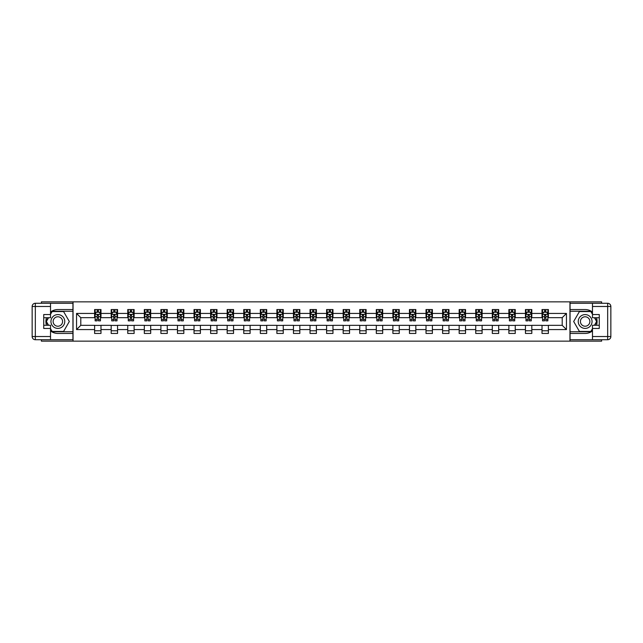 <?xml version="1.0" encoding="UTF-8"?>
<svg xmlns="http://www.w3.org/2000/svg" width="643" height="643" viewBox="0 0 643 643"><rect width="100%" height="100%" fill="white"/><g stroke="black" fill="none" stroke-linecap="round" stroke-linejoin="round"><path stroke-width="0.96" d="M41.393 339.721L41.393 341.152L601.607 341.152L601.607 339.721M601.607 303.279L601.607 301.848L569.955 301.848L569.955 341.152M569.955 301.848L41.393 301.848L41.393 303.279M73.045 341.152L73.045 301.848M548.391 313.43L548.391 309.548L542.017 309.548L542.017 313.43L531.817 313.43L531.817 309.548L525.444 309.548L525.444 313.43L515.252 313.43L515.252 309.548L508.878 309.548L508.878 313.43L498.679 313.43L498.679 309.548L492.305 309.548L492.305 313.43L482.105 313.43L482.105 309.548L475.732 309.548L475.732 313.43L465.54 313.43L465.54 309.548L459.166 309.548L459.166 313.43L448.967 313.43L448.967 309.548L442.593 309.548L442.593 313.43L432.393 313.43L432.393 309.548L426.02 309.548L426.02 313.43L415.828 313.43L415.828 309.548L409.454 309.548L409.454 313.43L399.255 313.43L399.255 309.548L392.881 309.548L392.881 313.43L382.681 313.43L382.681 309.548L376.308 309.548L376.308 313.43L366.116 313.43L366.116 309.548L359.742 309.548L359.742 313.43L349.543 313.43L349.543 309.548L343.169 309.548L343.169 313.43L332.97 313.43L332.97 309.548L326.596 309.548L326.596 313.43L316.404 313.43L316.404 309.548L310.03 309.548L310.03 313.43L299.831 313.43L299.831 309.548L293.457 309.548L293.457 313.43L283.258 313.43L283.258 309.548L276.884 309.548L276.884 313.43L266.692 313.43L266.692 309.548L260.319 309.548L260.319 313.43L250.119 313.43L250.119 309.548L243.745 309.548L243.745 313.43L233.546 313.43L233.546 309.548L227.172 309.548L227.172 313.43L216.98 313.43L216.98 309.548L210.607 309.548L210.607 313.43L200.407 313.43L200.407 309.548L194.033 309.548L194.033 313.43L183.834 313.43L183.834 309.548L177.46 309.548L177.46 313.43L167.268 313.43L167.268 309.548L160.895 309.548L160.895 313.43L150.695 313.43L150.695 309.548L144.321 309.548L144.321 313.43L134.122 313.43L134.122 309.548L127.748 309.548L127.748 313.43L117.556 313.43L117.556 309.548L111.183 309.548L111.183 313.43L100.983 313.43L100.983 309.548L94.609 309.548L94.609 313.43L76.549 313.43L76.549 329.57L80.801 325.326L94.609 325.326L94.609 333.452L100.983 333.452L100.983 325.326L111.183 325.326L111.183 333.452L117.556 333.452L117.556 325.326L127.748 325.326L127.748 333.452L134.122 333.452L134.122 325.326L144.321 325.326L144.321 333.452L150.695 333.452L150.695 325.326L160.895 325.326L160.895 333.452L167.268 333.452L167.268 325.326L177.46 325.326L177.46 333.452L183.834 333.452L183.834 325.326L194.033 325.326L194.033 333.452L200.407 333.452L200.407 325.326L210.607 325.326L210.607 333.452L216.98 333.452L216.98 325.326L227.172 325.326L227.172 333.452L233.546 333.452L233.546 325.326L243.745 325.326L243.745 333.452L250.119 333.452L250.119 325.326L260.319 325.326L260.319 333.452L266.692 333.452L266.692 325.326L276.884 325.326L276.884 333.452L283.258 333.452L283.258 325.326L293.457 325.326L293.457 333.452L299.831 333.452L299.831 325.326L310.03 325.326L310.03 333.452L316.404 333.452L316.404 325.326L326.596 325.326L326.596 333.452L332.97 333.452L332.97 325.326L343.169 325.326L343.169 333.452L349.543 333.452L349.543 325.326L359.742 325.326L359.742 333.452L366.116 333.452L366.116 325.326L376.308 325.326L376.308 333.452L382.681 333.452L382.681 325.326L392.881 325.326L392.881 333.452L399.255 333.452L399.255 325.326L409.454 325.326L409.454 333.452L415.828 333.452L415.828 325.326L426.02 325.326L426.02 333.452L432.393 333.452L432.393 325.326L442.593 325.326L442.593 333.452L448.967 333.452L448.967 325.326L459.166 325.326L459.166 333.452L465.54 333.452L465.54 325.326L475.732 325.326L475.732 333.452L482.105 333.452L482.105 325.326L492.305 325.326L492.305 333.452L498.679 333.452L498.679 325.326L508.878 325.326L508.878 333.452L515.252 333.452L515.252 325.326L525.444 325.326L525.444 333.452L531.817 333.452L531.817 325.326L542.017 325.326L542.017 333.452L548.391 333.452L548.391 325.326L562.199 325.326L562.199 317.674L548.391 317.674L548.391 313.43L566.451 313.43L566.451 329.57L548.391 329.57M542.017 329.57L531.817 329.57M525.444 329.57L515.252 329.57M508.878 329.57L498.679 329.57M492.305 329.57L482.105 329.57M475.732 329.57L465.54 329.57M459.166 329.57L448.967 329.57M442.593 329.57L432.393 329.57M426.02 329.57L415.828 329.57M409.454 329.57L399.255 329.57M392.881 329.57L382.681 329.57M376.308 329.57L366.116 329.57M359.742 329.57L349.543 329.57M343.169 329.57L332.97 329.57M326.596 329.57L316.404 329.57M310.03 329.57L299.831 329.57M293.457 329.57L283.258 329.57M276.884 329.57L266.692 329.57M260.319 329.57L250.119 329.57M243.745 329.57L233.546 329.57M227.172 329.57L216.98 329.57M210.607 329.57L200.407 329.57M194.033 329.57L183.834 329.57M177.46 329.57L167.268 329.57M160.895 329.57L150.695 329.57M144.321 329.57L134.122 329.57M127.748 329.57L117.556 329.57M111.183 329.57L100.983 329.57M94.609 329.57L76.549 329.57M542.017 313.43L542.017 317.674L531.817 317.674L531.817 313.43M525.444 313.43L525.444 317.674L515.252 317.674L515.252 313.43M508.878 313.43L508.878 317.674L498.679 317.674L498.679 313.43M492.305 313.43L492.305 317.674L482.105 317.674L482.105 313.43M475.732 313.43L475.732 317.674L465.54 317.674L465.54 313.43M459.166 313.43L459.166 317.674L448.967 317.674L448.967 313.43M442.593 313.43L442.593 317.674L432.393 317.674L432.393 313.43M426.02 313.43L426.02 317.674L415.828 317.674L415.828 313.43M409.454 313.43L409.454 317.674L399.255 317.674L399.255 313.43M392.881 313.43L392.881 317.674L382.681 317.674L382.681 313.43M376.308 313.43L376.308 317.674L366.116 317.674L366.116 313.43M359.742 313.43L359.742 317.674L349.543 317.674L349.543 313.43M343.169 313.43L343.169 317.674L332.97 317.674L332.97 313.43M326.596 313.43L326.596 317.674L316.404 317.674L316.404 313.43M310.03 313.43L310.03 317.674L299.831 317.674L299.831 313.43M293.457 313.43L293.457 317.674L283.258 317.674L283.258 313.43M276.884 313.43L276.884 317.674L266.692 317.674L266.692 313.43M260.319 313.43L260.319 317.674L250.119 317.674L250.119 313.43M243.745 313.43L243.745 317.674L233.546 317.674L233.546 313.43M227.172 313.43L227.172 317.674L216.98 317.674L216.98 313.43M210.607 313.43L210.607 317.674L200.407 317.674L200.407 313.43M194.033 313.43L194.033 317.674L183.834 317.674L183.834 313.43M177.46 313.43L177.46 317.674L167.268 317.674L167.268 313.43M160.895 313.43L160.895 317.674L150.695 317.674L150.695 313.43M144.321 313.43L144.321 317.674L134.122 317.674L134.122 313.43M127.748 313.43L127.748 317.674L117.556 317.674L117.556 313.43M111.183 313.43L111.183 317.674L100.983 317.674L100.983 313.43M94.609 313.43L94.609 317.674L80.801 317.674L76.549 313.43M80.801 317.674L80.801 325.326M566.451 329.57L562.199 325.326M562.199 317.674L566.451 313.43M94.609 312.209L95.14 312.209M97.157 312.209L98.435 312.209M100.453 312.209L100.983 312.209M94.609 317.57L95.14 317.57M97.157 317.57L98.435 317.57M100.453 317.57L100.983 317.57M94.609 325.43L100.983 325.43M94.609 330.791L100.983 330.791M111.183 325.43L117.556 325.43M111.183 330.791L117.556 330.791M111.183 312.209L111.713 312.209M113.731 312.209L115.001 312.209M117.018 312.209L117.556 312.209M111.183 317.57L111.713 317.57M113.731 317.57L115.001 317.57M117.018 317.57L117.556 317.57M127.748 325.43L134.122 325.43M127.748 330.791L134.122 330.791M127.748 312.209L128.278 312.209M130.296 312.209L131.574 312.209M133.591 312.209L134.122 312.209M127.748 317.57L128.278 317.57M130.296 317.57L131.574 317.57M133.591 317.57L134.122 317.57M144.321 325.43L150.695 325.43M144.321 330.791L150.695 330.791M144.321 312.209L144.852 312.209M146.869 312.209L148.147 312.209M150.165 312.209L150.695 312.209M144.321 317.57L144.852 317.57M146.869 317.57L148.147 317.57M150.165 317.57L150.695 317.57M160.895 325.43L167.268 325.43M160.895 330.791L167.268 330.791M160.895 312.209L161.425 312.209M163.443 312.209L164.712 312.209M166.73 312.209L167.268 312.209M160.895 317.57L161.425 317.57M163.443 317.57L164.712 317.57M166.73 317.57L167.268 317.57M177.46 325.43L183.834 325.43M177.46 330.791L183.834 330.791M177.46 312.209L177.99 312.209M180.008 312.209L181.286 312.209M183.303 312.209L183.834 312.209M177.46 317.57L177.99 317.57M180.008 317.57L181.286 317.57M183.303 317.57L183.834 317.57M194.033 325.43L200.407 325.43M194.033 330.791L200.407 330.791M194.033 312.209L194.564 312.209M196.581 312.209L197.859 312.209M199.877 312.209L200.407 312.209M194.033 317.57L194.564 317.57M196.581 317.57L197.859 317.57M199.877 317.57L200.407 317.57M210.607 325.43L216.98 325.43M210.607 330.791L216.98 330.791M210.607 312.209L211.137 312.209M213.154 312.209L214.424 312.209M216.45 312.209L216.98 312.209M210.607 317.57L211.137 317.57M213.154 317.57L214.424 317.57M216.45 317.57L216.98 317.57M227.172 325.43L233.546 325.43M227.172 330.791L233.546 330.791M227.172 312.209L227.702 312.209M229.72 312.209L230.998 312.209M233.015 312.209L233.546 312.209M227.172 317.57L227.702 317.57M229.72 317.57L230.998 317.57M233.015 317.57L233.546 317.57M243.745 325.43L250.119 325.43M243.745 330.791L250.119 330.791M243.745 312.209L244.276 312.209M246.293 312.209L247.571 312.209M249.588 312.209L250.119 312.209M243.745 317.57L244.276 317.57M246.293 317.57L247.571 317.57M249.588 317.57L250.119 317.57M260.319 325.43L266.692 325.43M260.319 330.791L266.692 330.791M260.319 312.209L260.849 312.209M262.866 312.209L264.136 312.209M266.162 312.209L266.692 312.209M260.319 317.57L260.849 317.57M262.866 317.57L264.136 317.57M266.162 317.57L266.692 317.57M276.884 325.43L283.258 325.43M276.884 330.791L283.258 330.791M276.884 312.209L277.414 312.209M279.44 312.209L280.71 312.209M282.727 312.209L283.258 312.209M276.884 317.57L277.414 317.57M279.44 317.57L280.71 317.57M282.727 317.57L283.258 317.57M293.457 325.43L299.831 325.43M293.457 330.791L299.831 330.791M293.457 312.209L293.988 312.209M296.005 312.209L297.283 312.209M299.3 312.209L299.831 312.209M293.457 317.57L293.988 317.57M296.005 317.57L297.283 317.57M299.3 317.57L299.831 317.57M310.03 325.43L316.404 325.43M310.03 330.791L316.404 330.791M310.03 312.209L310.561 312.209M312.578 312.209L313.848 312.209M315.874 312.209L316.404 312.209M310.03 317.57L310.561 317.57M312.578 317.57L313.848 317.57M315.874 317.57L316.404 317.57M326.596 325.43L332.97 325.43M326.596 330.791L332.97 330.791M326.596 312.209L327.126 312.209M329.152 312.209L330.422 312.209M332.439 312.209L332.97 312.209M326.596 317.57L327.126 317.57M329.152 317.57L330.422 317.57M332.439 317.57L332.97 317.57M343.169 325.43L349.543 325.43M343.169 330.791L349.543 330.791M343.169 312.209L343.7 312.209M345.717 312.209L346.995 312.209M349.012 312.209L349.543 312.209M343.169 317.57L343.7 317.57M345.717 317.57L346.995 317.57M349.012 317.57L349.543 317.57M359.742 325.43L366.116 325.43M359.742 330.791L366.116 330.791M359.742 312.209L360.273 312.209M362.29 312.209L363.56 312.209M365.586 312.209L366.116 312.209M359.742 317.57L360.273 317.57M362.29 317.57L363.56 317.57M365.586 317.57L366.116 317.57M376.308 325.43L382.681 325.43M376.308 330.791L382.681 330.791M376.308 312.209L376.838 312.209M378.864 312.209L380.134 312.209M382.151 312.209L382.681 312.209M376.308 317.57L376.838 317.57M378.864 317.57L380.134 317.57M382.151 317.57L382.681 317.57M392.881 325.43L399.255 325.43M392.881 330.791L399.255 330.791M392.881 312.209L393.412 312.209M395.429 312.209L396.707 312.209M398.724 312.209L399.255 312.209M392.881 317.57L393.412 317.57M395.429 317.57L396.707 317.57M398.724 317.57L399.255 317.57M409.454 325.43L415.828 325.43M409.454 330.791L415.828 330.791M409.454 312.209L409.985 312.209M412.002 312.209L413.28 312.209M415.298 312.209L415.828 312.209M409.454 317.57L409.985 317.57M412.002 317.57L413.28 317.57M415.298 317.57L415.828 317.57M426.02 325.43L432.393 325.43M426.02 330.791L432.393 330.791M426.02 312.209L426.55 312.209M428.576 312.209L429.845 312.209M431.863 312.209L432.393 312.209M426.02 317.57L426.55 317.57M428.576 317.57L429.845 317.57M431.863 317.57L432.393 317.57M442.593 325.43L448.967 325.43M442.593 330.791L448.967 330.791M442.593 312.209L443.123 312.209M445.141 312.209L446.419 312.209M448.436 312.209L448.967 312.209M442.593 317.57L443.123 317.57M445.141 317.57L446.419 317.57M448.436 317.57L448.967 317.57M459.166 325.43L465.54 325.43M459.166 330.791L465.54 330.791M459.166 312.209L459.697 312.209M461.714 312.209L462.992 312.209M465.01 312.209L465.54 312.209M459.166 317.57L459.697 317.57M461.714 317.57L462.992 317.57M465.01 317.57L465.54 317.57M475.732 325.43L482.105 325.43M475.732 330.791L482.105 330.791M475.732 312.209L476.27 312.209M478.288 312.209L479.557 312.209M481.575 312.209L482.105 312.209M475.732 317.57L476.27 317.57M478.288 317.57L479.557 317.57M481.575 317.57L482.105 317.57M492.305 325.43L498.679 325.43M492.305 330.791L498.679 330.791M492.305 312.209L492.835 312.209M494.853 312.209L496.131 312.209M498.148 312.209L498.679 312.209M492.305 317.57L492.835 317.57M494.853 317.57L496.131 317.57M498.148 317.57L498.679 317.57M508.878 325.43L515.252 325.43M508.878 330.791L515.252 330.791M508.878 312.209L509.409 312.209M511.426 312.209L512.704 312.209M514.721 312.209L515.252 312.209M508.878 317.57L509.409 317.57M511.426 317.57L512.704 317.57M514.721 317.57L515.252 317.57M525.444 325.43L531.817 325.43M525.444 330.791L531.817 330.791M525.444 312.209L525.982 312.209M527.999 312.209L529.269 312.209M531.287 312.209L531.817 312.209M525.444 317.57L525.982 317.57M527.999 317.57L529.269 317.57M531.287 317.57L531.817 317.57M542.017 325.43L548.391 325.43M542.017 330.791L548.391 330.791M542.017 312.209L542.547 312.209M544.565 312.209L545.843 312.209M547.86 312.209L548.391 312.209M542.017 317.57L542.547 317.57M544.565 317.57L545.843 317.57M547.86 317.57L548.391 317.57M98.435 310.931L97.157 310.931M100.453 319.531L98.435 319.531L98.435 320.865L100.453 320.865L100.453 314.387L99.392 312.257L96.201 312.257L95.14 314.387L95.14 320.865L97.157 320.865L97.157 319.531L95.14 319.531M95.14 314.387L95.14 309.548M100.453 314.387L100.453 309.548M97.157 312.257L97.157 309.548M98.435 309.548L98.435 312.257M98.435 319.531L98.435 315.183L97.157 315.183L97.157 319.531M61.31 315.52A6.904 6.904 0 0 0 51.874 318.044A6.904 6.904 0 0 0 54.406 327.48A6.904 6.904 0 0 0 63.834 324.956A6.904 6.904 0 0 0 61.31 315.52M60.217 317.409A4.726 4.726 0 0 0 53.763 319.137A4.726 4.726 0 0 0 55.491 325.591A4.726 4.726 0 0 0 61.953 323.863A4.726 4.726 0 0 0 60.217 317.409M50.524 314.331L52.123 311.566L63.593 311.566L69.323 321.5L63.593 331.434L52.123 331.434L50.524 328.669M48.563 325.27L46.384 321.5L48.563 317.73M588.594 315.52A6.904 6.904 0 0 0 579.166 318.044A6.904 6.904 0 0 0 581.69 327.48A6.904 6.904 0 0 0 591.126 324.956A6.904 6.904 0 0 0 588.594 315.52M587.509 317.409A4.726 4.726 0 0 0 581.047 319.137A4.726 4.726 0 0 0 582.783 325.591A4.726 4.726 0 0 0 589.237 323.863A4.726 4.726 0 0 0 587.509 317.409M592.476 328.669L590.877 331.434L579.407 331.434L573.677 321.5L579.407 311.566L590.877 311.566L592.476 314.331M594.437 317.73L596.616 321.5L594.437 325.27M50.524 330.936A11.952 11.952 0 0 0 57.854 333.452L72.94 333.452L72.94 339.721L35.333 339.721A3.183 3.183 0 0 1 32.15 336.53L32.15 306.47A3.183 3.183 0 0 1 35.333 303.279L50.524 303.279L50.524 317.73L43.732 317.73M50.524 303.279L72.94 303.279L72.94 309.548L57.854 309.548A11.952 11.952 0 0 0 50.524 312.064M46.513 317.73A11.952 11.952 0 0 0 46.513 325.27M72.94 333.452L72.94 309.548M43.732 325.27L50.524 325.27L50.524 339.721M50.524 314.54L43.732 314.54L43.732 328.46L50.524 328.46M72.94 311.252L51.938 311.252L50.524 313.696M50.524 329.304L51.938 331.748L72.94 331.748M48.193 317.73L46.023 321.5L48.193 325.27M592.476 312.064A11.952 11.952 0 0 0 585.146 309.548L570.06 309.548L570.06 303.279L607.667 303.279A3.183 3.183 0 0 1 610.85 306.47L610.85 336.53A3.183 3.183 0 0 1 607.667 339.721L592.476 339.721L592.476 325.27L599.268 325.27M592.476 339.721L570.06 339.721L570.06 333.452L585.146 333.452A11.952 11.952 0 0 0 592.476 330.936M596.487 325.27A11.952 11.952 0 0 0 596.487 317.73M570.06 309.548L570.06 333.452M599.268 317.73L592.476 317.73L592.476 303.279M592.476 328.46L599.268 328.46L599.268 314.54L592.476 314.54M570.06 331.748L591.062 331.748L592.476 329.304M592.476 313.696L591.062 311.252L570.06 311.252M594.807 325.27L596.977 321.5L594.807 317.73M115.001 310.931L113.731 310.931M117.018 319.531L115.001 319.531L115.001 320.865L117.018 320.865L117.018 314.387L115.957 312.257L112.774 312.257L111.713 314.387L111.713 320.865L113.731 320.865L113.731 319.531L111.713 319.531M111.713 314.387L111.713 309.548M117.018 314.387L117.018 309.548M113.731 312.257L113.731 309.548M115.001 309.548L115.001 312.257M115.001 319.531L115.001 315.183L113.731 315.183L113.731 319.531M131.574 310.931L130.296 310.931M133.591 319.531L131.574 319.531L131.574 320.865L133.591 320.865L133.591 314.387L132.53 312.257L129.347 312.257L128.278 314.387L128.278 320.865L130.296 320.865L130.296 319.531L128.278 319.531M128.278 314.387L128.278 309.548M133.591 314.387L133.591 309.548M130.296 312.257L130.296 309.548M131.574 309.548L131.574 312.257M131.574 319.531L131.574 315.183L130.296 315.183L130.296 319.531M148.147 310.931L146.869 310.931M150.165 319.531L148.147 319.531L148.147 320.865L150.165 320.865L150.165 314.387L149.104 312.257L145.913 312.257L144.852 314.387L144.852 320.865L146.869 320.865L146.869 319.531L144.852 319.531M144.852 314.387L144.852 309.548M150.165 314.387L150.165 309.548M146.869 312.257L146.869 309.548M148.147 309.548L148.147 312.257M148.147 319.531L148.147 315.183L146.869 315.183L146.869 319.531M164.712 310.931L163.443 310.931M166.73 319.531L164.712 319.531L164.712 320.865L166.73 320.865L166.73 314.387L165.669 312.257L162.486 312.257L161.425 314.387L161.425 320.865L163.443 320.865L163.443 319.531L161.425 319.531M161.425 314.387L161.425 309.548M166.73 314.387L166.73 309.548M163.443 312.257L163.443 309.548M164.712 309.548L164.712 312.257M164.712 319.531L164.712 315.183L163.443 315.183L163.443 319.531M181.286 310.931L180.008 310.931M183.303 319.531L181.286 319.531L181.286 320.865L183.303 320.865L183.303 314.387L182.242 312.257L179.059 312.257L177.99 314.387L177.99 320.865L180.008 320.865L180.008 319.531L177.99 319.531M177.99 314.387L177.99 309.548M183.303 314.387L183.303 309.548M180.008 312.257L180.008 309.548M181.286 309.548L181.286 312.257M181.286 319.531L181.286 315.183L180.008 315.183L180.008 319.531M197.859 310.931L196.581 310.931M199.877 319.531L197.859 319.531L197.859 320.865L199.877 320.865L199.877 314.387L198.816 312.257L195.625 312.257L194.564 314.387L194.564 320.865L196.581 320.865L196.581 319.531L194.564 319.531M194.564 314.387L194.564 309.548M199.877 314.387L199.877 309.548M196.581 312.257L196.581 309.548M197.859 309.548L197.859 312.257M197.859 319.531L197.859 315.183L196.581 315.183L196.581 319.531M214.424 310.931L213.154 310.931M216.45 319.531L214.424 319.531L214.424 320.865L216.45 320.865L216.45 314.387L215.381 312.257L212.198 312.257L211.137 314.387L211.137 320.865L213.154 320.865L213.154 319.531L211.137 319.531M211.137 314.387L211.137 309.548M216.45 314.387L216.45 309.548M213.154 312.257L213.154 309.548M214.424 309.548L214.424 312.257M214.424 319.531L214.424 315.183L213.154 315.183L213.154 319.531M230.998 310.931L229.72 310.931M233.015 319.531L230.998 319.531L230.998 320.865L233.015 320.865L233.015 314.387L231.954 312.257L228.771 312.257L227.702 314.387L227.702 320.865L229.72 320.865L229.72 319.531L227.702 319.531M227.702 314.387L227.702 309.548M233.015 314.387L233.015 309.548M229.72 312.257L229.72 309.548M230.998 309.548L230.998 312.257M230.998 319.531L230.998 315.183L229.72 315.183L229.72 319.531M247.571 310.931L246.293 310.931M249.588 319.531L247.571 319.531L247.571 320.865L249.588 320.865L249.588 314.387L248.528 312.257L245.337 312.257L244.276 314.387L244.276 320.865L246.293 320.865L246.293 319.531L244.276 319.531M244.276 314.387L244.276 309.548M249.588 314.387L249.588 309.548M246.293 312.257L246.293 309.548M247.571 309.548L247.571 312.257M247.571 319.531L247.571 315.183L246.293 315.183L246.293 319.531M264.136 310.931L262.866 310.931M266.162 319.531L264.136 319.531L264.136 320.865L266.162 320.865L266.162 314.387L265.093 312.257L261.91 312.257L260.849 314.387L260.849 320.865L262.866 320.865L262.866 319.531L260.849 319.531M260.849 314.387L260.849 309.548M266.162 314.387L266.162 309.548M262.866 312.257L262.866 309.548M264.136 309.548L264.136 312.257M264.136 319.531L264.136 315.183L262.866 315.183L262.866 319.531M280.71 310.931L279.44 310.931M282.727 319.531L280.71 319.531L280.71 320.865L282.727 320.865L282.727 314.387L281.666 312.257L278.483 312.257L277.414 314.387L277.414 320.865L279.44 320.865L279.44 319.531L277.414 319.531M277.414 314.387L277.414 309.548M282.727 314.387L282.727 309.548M279.44 312.257L279.44 309.548M280.71 309.548L280.71 312.257M280.71 319.531L280.71 315.183L279.44 315.183L279.44 319.531M297.283 310.931L296.005 310.931M299.3 319.531L297.283 319.531L297.283 320.865L299.3 320.865L299.3 314.387L298.239 312.257L295.049 312.257L293.988 314.387L293.988 320.865L296.005 320.865L296.005 319.531L293.988 319.531M293.988 314.387L293.988 309.548M299.3 314.387L299.3 309.548M296.005 312.257L296.005 309.548M297.283 309.548L297.283 312.257M297.283 319.531L297.283 315.183L296.005 315.183L296.005 319.531M313.848 310.931L312.578 310.931M315.874 319.531L313.848 319.531L313.848 320.865L315.874 320.865L315.874 314.387L314.805 312.257L311.622 312.257L310.561 314.387L310.561 320.865L312.578 320.865L312.578 319.531L310.561 319.531M310.561 314.387L310.561 309.548M315.874 314.387L315.874 309.548M312.578 312.257L312.578 309.548M313.848 309.548L313.848 312.257M313.848 319.531L313.848 315.183L312.578 315.183L312.578 319.531M330.422 310.931L329.152 310.931M332.439 319.531L330.422 319.531L330.422 320.865L332.439 320.865L332.439 314.387L331.378 312.257L328.195 312.257L327.126 314.387L327.126 320.865L329.152 320.865L329.152 319.531L327.126 319.531M327.126 314.387L327.126 309.548M332.439 314.387L332.439 309.548M329.152 312.257L329.152 309.548M330.422 309.548L330.422 312.257M330.422 319.531L330.422 315.183L329.152 315.183L329.152 319.531M346.995 310.931L345.717 310.931M349.012 319.531L346.995 319.531L346.995 320.865L349.012 320.865L349.012 314.387L347.951 312.257L344.761 312.257L343.7 314.387L343.7 320.865L345.717 320.865L345.717 319.531L343.7 319.531M343.7 314.387L343.7 309.548M349.012 314.387L349.012 309.548M345.717 312.257L345.717 309.548M346.995 309.548L346.995 312.257M346.995 319.531L346.995 315.183L345.717 315.183L345.717 319.531M363.56 310.931L362.29 310.931M365.586 319.531L363.56 319.531L363.56 320.865L365.586 320.865L365.586 314.387L364.517 312.257L361.334 312.257L360.273 314.387L360.273 320.865L362.29 320.865L362.29 319.531L360.273 319.531M360.273 314.387L360.273 309.548M365.586 314.387L365.586 309.548M362.29 312.257L362.29 309.548M363.56 309.548L363.56 312.257M363.56 319.531L363.56 315.183L362.29 315.183L362.29 319.531M380.134 310.931L378.864 310.931M382.151 319.531L380.134 319.531L380.134 320.865L382.151 320.865L382.151 314.387L381.09 312.257L377.907 312.257L376.838 314.387L376.838 320.865L378.864 320.865L378.864 319.531L376.838 319.531M376.838 314.387L376.838 309.548M382.151 314.387L382.151 309.548M378.864 312.257L378.864 309.548M380.134 309.548L380.134 312.257M380.134 319.531L380.134 315.183L378.864 315.183L378.864 319.531M396.707 310.931L395.429 310.931M398.724 319.531L396.707 319.531L396.707 320.865L398.724 320.865L398.724 314.387L397.663 312.257L394.472 312.257L393.412 314.387L393.412 320.865L395.429 320.865L395.429 319.531L393.412 319.531M393.412 314.387L393.412 309.548M398.724 314.387L398.724 309.548M395.429 312.257L395.429 309.548M396.707 309.548L396.707 312.257M396.707 319.531L396.707 315.183L395.429 315.183L395.429 319.531M413.28 310.931L412.002 310.931M415.298 319.531L413.28 319.531L413.28 320.865L415.298 320.865L415.298 314.387L414.229 312.257L411.046 312.257L409.985 314.387L409.985 320.865L412.002 320.865L412.002 319.531L409.985 319.531M409.985 314.387L409.985 309.548M415.298 314.387L415.298 309.548M412.002 312.257L412.002 309.548M413.28 309.548L413.28 312.257M413.28 319.531L413.28 315.183L412.002 315.183L412.002 319.531M429.845 310.931L428.576 310.931M431.863 319.531L429.845 319.531L429.845 320.865L431.863 320.865L431.863 314.387L430.802 312.257L427.619 312.257L426.55 314.387L426.55 320.865L428.576 320.865L428.576 319.531L426.55 319.531M426.55 314.387L426.55 309.548M431.863 314.387L431.863 309.548M428.576 312.257L428.576 309.548M429.845 309.548L429.845 312.257M429.845 319.531L429.845 315.183L428.576 315.183L428.576 319.531M446.419 310.931L445.141 310.931M448.436 319.531L446.419 319.531L446.419 320.865L448.436 320.865L448.436 314.387L447.375 312.257L444.184 312.257L443.123 314.387L443.123 320.865L445.141 320.865L445.141 319.531L443.123 319.531M443.123 314.387L443.123 309.548M448.436 314.387L448.436 309.548M445.141 312.257L445.141 309.548M446.419 309.548L446.419 312.257M446.419 319.531L446.419 315.183L445.141 315.183L445.141 319.531M462.992 310.931L461.714 310.931M465.01 319.531L462.992 319.531L462.992 320.865L465.01 320.865L465.01 314.387L463.941 312.257L460.758 312.257L459.697 314.387L459.697 320.865L461.714 320.865L461.714 319.531L459.697 319.531M459.697 314.387L459.697 309.548M465.01 314.387L465.01 309.548M461.714 312.257L461.714 309.548M462.992 309.548L462.992 312.257M462.992 319.531L462.992 315.183L461.714 315.183L461.714 319.531M479.557 310.931L478.288 310.931M481.575 319.531L479.557 319.531L479.557 320.865L481.575 320.865L481.575 314.387L480.514 312.257L477.331 312.257L476.27 314.387L476.27 320.865L478.288 320.865L478.288 319.531L476.27 319.531M476.27 314.387L476.27 309.548M481.575 314.387L481.575 309.548M478.288 312.257L478.288 309.548M479.557 309.548L479.557 312.257M479.557 319.531L479.557 315.183L478.288 315.183L478.288 319.531M496.131 310.931L494.853 310.931M498.148 319.531L496.131 319.531L496.131 320.865L498.148 320.865L498.148 314.387L497.087 312.257L493.896 312.257L492.835 314.387L492.835 320.865L494.853 320.865L494.853 319.531L492.835 319.531M492.835 314.387L492.835 309.548M498.148 314.387L498.148 309.548M494.853 312.257L494.853 309.548M496.131 309.548L496.131 312.257M496.131 319.531L496.131 315.183L494.853 315.183L494.853 319.531M512.704 310.931L511.426 310.931M514.721 319.531L512.704 319.531L512.704 320.865L514.721 320.865L514.721 314.387L513.653 312.257L510.47 312.257L509.409 314.387L509.409 320.865L511.426 320.865L511.426 319.531L509.409 319.531M509.409 314.387L509.409 309.548M514.721 314.387L514.721 309.548M511.426 312.257L511.426 309.548M512.704 309.548L512.704 312.257M512.704 319.531L512.704 315.183L511.426 315.183L511.426 319.531M529.269 310.931L527.999 310.931M531.287 319.531L529.269 319.531L529.269 320.865L531.287 320.865L531.287 314.387L530.226 312.257L527.043 312.257L525.982 314.387L525.982 320.865L527.999 320.865L527.999 319.531L525.982 319.531M525.982 314.387L525.982 309.548M531.287 314.387L531.287 309.548M527.999 312.257L527.999 309.548M529.269 309.548L529.269 312.257M529.269 319.531L529.269 315.183L527.999 315.183L527.999 319.531M545.843 310.931L544.565 310.931M547.86 319.531L545.843 319.531L545.843 320.865L547.86 320.865L547.86 314.387L546.799 312.257L543.608 312.257L542.547 314.387L542.547 320.865L544.565 320.865L544.565 319.531L542.547 319.531M542.547 314.387L542.547 309.548M547.86 314.387L547.86 309.548M544.565 312.257L544.565 309.548M545.843 309.548L545.843 312.257M545.843 319.531L545.843 315.183L544.565 315.183L544.565 319.531M100.421 314.331L95.164 314.331M95.14 312.385L96.137 312.385M99.456 312.385L100.453 312.385M97.157 316.686L95.14 316.686M100.453 316.686L98.435 316.686M98.435 311.606L97.157 311.606M50.524 306.47L35.333 306.47L35.333 336.53L50.524 336.53M32.15 306.47L35.333 306.47L35.333 303.279M35.333 339.721L35.333 336.53L32.15 336.53M592.476 336.53L607.667 336.53L607.667 306.47L592.476 306.47M610.85 336.53L607.667 336.53L607.667 339.721M607.667 303.279L607.667 306.47L610.85 306.47M116.994 314.331L111.737 314.331M111.713 312.385L112.71 312.385M116.021 312.385L117.018 312.385M113.731 316.686L111.713 316.686M117.018 316.686L115.001 316.686M115.001 311.606L113.731 311.606M133.567 314.331L128.311 314.331M128.278 312.385L129.283 312.385M132.595 312.385L133.591 312.385M130.296 316.686L128.278 316.686M133.591 316.686L131.574 316.686M131.574 311.606L130.296 311.606M150.141 314.331L144.876 314.331M144.852 312.385L145.848 312.385M149.168 312.385L150.165 312.385M146.869 316.686L144.852 316.686M150.165 316.686L148.147 316.686M148.147 311.606L146.869 311.606M166.706 314.331L161.449 314.331M161.425 312.385L162.422 312.385M165.733 312.385L166.73 312.385M163.443 316.686L161.425 316.686M166.73 316.686L164.712 316.686M164.712 311.606L163.443 311.606M183.279 314.331L178.023 314.331M177.99 312.385L178.995 312.385M182.307 312.385L183.303 312.385M180.008 316.686L177.99 316.686M183.303 316.686L181.286 316.686M181.286 311.606L180.008 311.606M199.852 314.331L194.588 314.331M194.564 312.385L195.56 312.385M198.88 312.385L199.877 312.385M196.581 316.686L194.564 316.686M199.877 316.686L197.859 316.686M197.859 311.606L196.581 311.606M216.418 314.331L211.161 314.331M211.137 312.385L212.134 312.385M215.445 312.385L216.45 312.385M213.154 316.686L211.137 316.686M216.45 316.686L214.424 316.686M214.424 311.606L213.154 311.606M232.991 314.331L227.735 314.331M227.702 312.385L228.707 312.385M232.019 312.385L233.015 312.385M229.72 316.686L227.702 316.686M233.015 316.686L230.998 316.686M230.998 311.606L229.72 311.606M249.564 314.331L244.3 314.331M244.276 312.385L245.272 312.385M248.592 312.385L249.588 312.385M246.293 316.686L244.276 316.686M249.588 316.686L247.571 316.686M247.571 311.606L246.293 311.606M266.13 314.331L260.873 314.331M260.849 312.385L261.846 312.385M265.157 312.385L266.162 312.385M262.866 316.686L260.849 316.686M266.162 316.686L264.136 316.686M264.136 311.606L262.866 311.606M282.703 314.331L277.446 314.331M277.414 312.385L278.419 312.385M281.73 312.385L282.727 312.385M279.44 316.686L277.414 316.686M282.727 316.686L280.71 316.686M280.71 311.606L279.44 311.606M299.276 314.331L294.012 314.331M293.988 312.385L294.984 312.385M298.304 312.385L299.3 312.385M296.005 316.686L293.988 316.686M299.3 316.686L297.283 316.686M297.283 311.606L296.005 311.606M315.842 314.331L310.585 314.331M310.561 312.385L311.558 312.385M314.869 312.385L315.874 312.385M312.578 316.686L310.561 316.686M315.874 316.686L313.848 316.686M313.848 311.606L312.578 311.606M332.415 314.331L327.158 314.331M327.126 312.385L328.131 312.385M331.442 312.385L332.439 312.385M329.152 316.686L327.126 316.686M332.439 316.686L330.422 316.686M330.422 311.606L329.152 311.606M348.988 314.331L343.724 314.331M343.7 312.385L344.696 312.385M348.016 312.385L349.012 312.385M345.717 316.686L343.7 316.686M349.012 316.686L346.995 316.686M346.995 311.606L345.717 311.606M365.554 314.331L360.297 314.331M360.273 312.385L361.27 312.385M364.581 312.385L365.586 312.385M362.29 316.686L360.273 316.686M365.586 316.686L363.56 316.686M363.56 311.606L362.29 311.606M382.127 314.331L376.87 314.331M376.838 312.385L377.843 312.385M381.154 312.385L382.151 312.385M378.864 316.686L376.838 316.686M382.151 316.686L380.134 316.686M380.134 311.606L378.864 311.606M398.7 314.331L393.436 314.331M393.412 312.385L394.408 312.385M397.728 312.385L398.724 312.385M395.429 316.686L393.412 316.686M398.724 316.686L396.707 316.686M396.707 311.606L395.429 311.606M415.265 314.331L410.009 314.331M409.985 312.385L410.981 312.385M414.293 312.385L415.298 312.385M412.002 316.686L409.985 316.686M415.298 316.686L413.28 316.686M413.28 311.606L412.002 311.606M431.839 314.331L426.582 314.331M426.55 312.385L427.555 312.385M430.866 312.385L431.863 312.385M428.576 316.686L426.55 316.686M431.863 316.686L429.845 316.686M429.845 311.606L428.576 311.606M448.412 314.331L443.148 314.331M443.123 312.385L444.12 312.385M447.44 312.385L448.436 312.385M445.141 316.686L443.123 316.686M448.436 316.686L446.419 316.686M446.419 311.606L445.141 311.606M464.977 314.331L459.721 314.331M459.697 312.385L460.693 312.385M464.005 312.385L465.01 312.385M461.714 316.686L459.697 316.686M465.01 316.686L462.992 316.686M462.992 311.606L461.714 311.606M481.551 314.331L476.294 314.331M476.27 312.385L477.267 312.385M480.578 312.385L481.575 312.385M478.288 316.686L476.27 316.686M481.575 316.686L479.557 316.686M479.557 311.606L478.288 311.606M498.124 314.331L492.86 314.331M492.835 312.385L493.832 312.385M497.152 312.385L498.148 312.385M494.853 316.686L492.835 316.686M498.148 316.686L496.131 316.686M496.131 311.606L494.853 311.606M514.689 314.331L509.433 314.331M509.409 312.385L510.405 312.385M513.717 312.385L514.721 312.385M511.426 316.686L509.409 316.686M514.721 316.686L512.704 316.686M512.704 311.606L511.426 311.606M531.263 314.331L526.006 314.331M525.982 312.385L526.979 312.385M530.29 312.385L531.287 312.385M527.999 316.686L525.982 316.686M531.287 316.686L529.269 316.686M529.269 311.606L527.999 311.606M547.836 314.331L542.579 314.331M542.547 312.385L543.544 312.385M546.863 312.385L547.86 312.385M544.565 316.686L542.547 316.686M547.86 316.686L545.843 316.686M545.843 311.606L544.565 311.606"/></g></svg>
